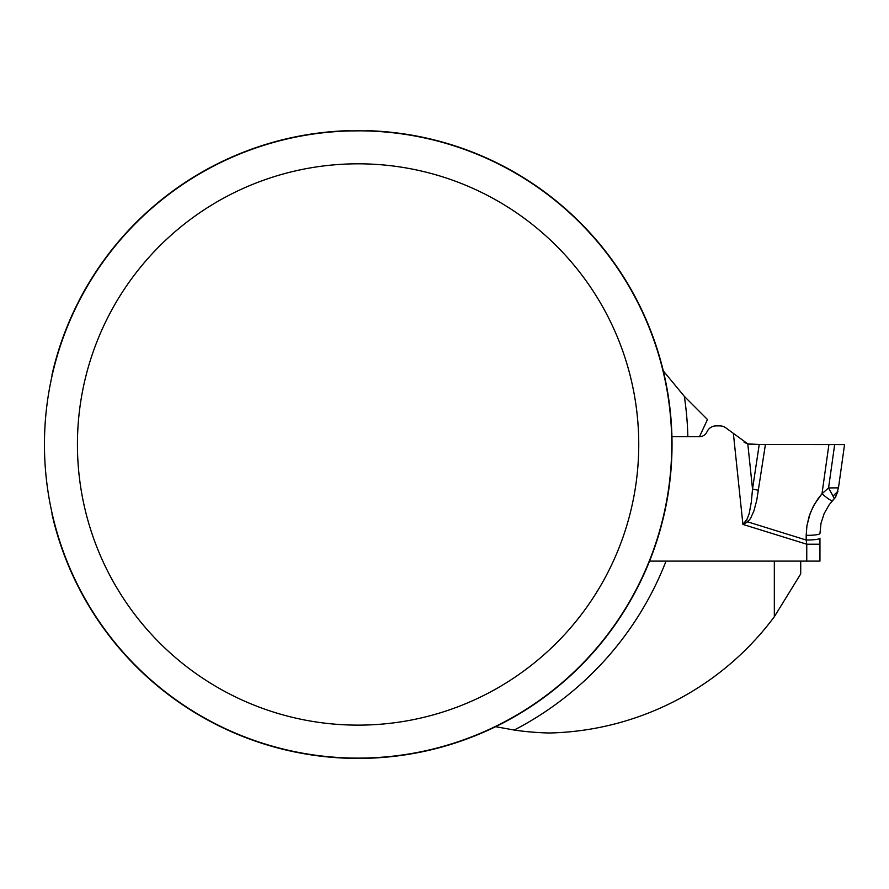 <?xml version="1.0" encoding="UTF-8"?>
<svg xmlns="http://www.w3.org/2000/svg" width="889" height="889" viewBox="0 0 889 889"><rect width="100%" height="100%" fill="white"/><g stroke="black" fill="none" stroke-linecap="round" stroke-linejoin="round"><path stroke-width="1.33" d="M833.326 499.685L832.426 500.674A13.191 1.756 -138.4 0 1 821.992 493.739L828.904 444.578L759.228 444.478L765.418 444.467L756.739 500.329L753.872 511.053L750.516 518.487L747.682 521.865L742.915 524.41L806.756 544.224L806.179 540.023A13.191 1.834 180 0 0 819.947 538.189L819.947 544.224L806.756 544.224L806.756 561.115L816.591 561.115L649.559 561.115L774.33 561.115L774.33 616.733A288.603 288.603 0 0 1 549.369 733.003A288.603 288.603 0 0 1 514.231 730.047L495.606 726.691M663.283 370.891L684.33 396.361L707.477 419.519L699.487 436.666L671.94 436.666M52.229 513.909L51.94 513.942A313.939 313.939 0 0 0 401.972 755.328A313.939 313.939 0 0 0 671.517 426.498A313.939 313.939 0 0 0 366.146 130.639L365.501 130.916L366.146 130.639M350.044 130.639L350.688 130.916L350.044 130.639A313.939 313.939 0 0 0 51.94 375.002L52.229 375.036M44.45 444.478A313.65 313.65 0 0 0 514.92 716.101A313.65 313.65 0 0 0 514.92 172.844A313.65 313.65 0 0 0 44.45 444.478M350.688 130.916L360.712 130.839M362.245 130.85L365.501 130.916M77.432 444.478A280.668 280.668 0 0 0 498.429 687.53A280.668 280.668 0 0 0 498.429 201.414A280.668 280.668 0 0 0 77.432 444.478M800.711 561.115L800.711 573.927L774.33 616.733M834.982 497.929L837.994 491.217L833.026 496.051L828.57 487.917L838.471 487.861L835.616 497.129M838.471 487.861L844.55 444.6L765.418 444.467L844.55 444.6L828.904 444.578L844.55 444.6L838.471 487.861L828.57 487.917L821.992 493.739L817.936 498.818L812.89 507.152L809.19 516.165L806.934 525.643L806.179 535.356L806.934 525.643L810.268 513.097L814.424 504.285L821.992 493.739M758.55 490.217A13.191 1.9 -171.5 0 1 752.527 489.072L759.228 444.478L747.793 443.889L744.104 442.322M733.436 433.999L742.915 524.41L746.96 519.354L749.171 513.731L751.327 502.029L752.527 489.072L747.793 443.889L726.169 428.109A9.89 9.89 0 0 0 719.934 425.898L716.067 425.898A9.89 9.89 0 0 0 707.099 431.61L706.955 431.91A8.245 8.245 0 0 1 699.487 436.666M752.127 444.456L747.793 443.889M819.947 544.224L819.947 561.115L816.591 561.115M834.293 498.673L833.026 496.051L834.315 498.662L829.226 504.674L824.147 513.575L821.003 523.332L819.947 533.522A13.191 1.834 180 0 1 806.179 535.356L806.179 540.023L747.682 521.865A13.191 1.611 -129.4 0 1 746.338 520.232M832.426 500.674L833.193 499.818M816.502 561.115L817.513 561.115M684.33 396.361A321.585 321.585 0 0 1 687.853 436.666M666.05 561.115A321.585 321.585 0 0 1 514.231 730.047M834.66 444.589L828.57 487.917"/></g></svg>
